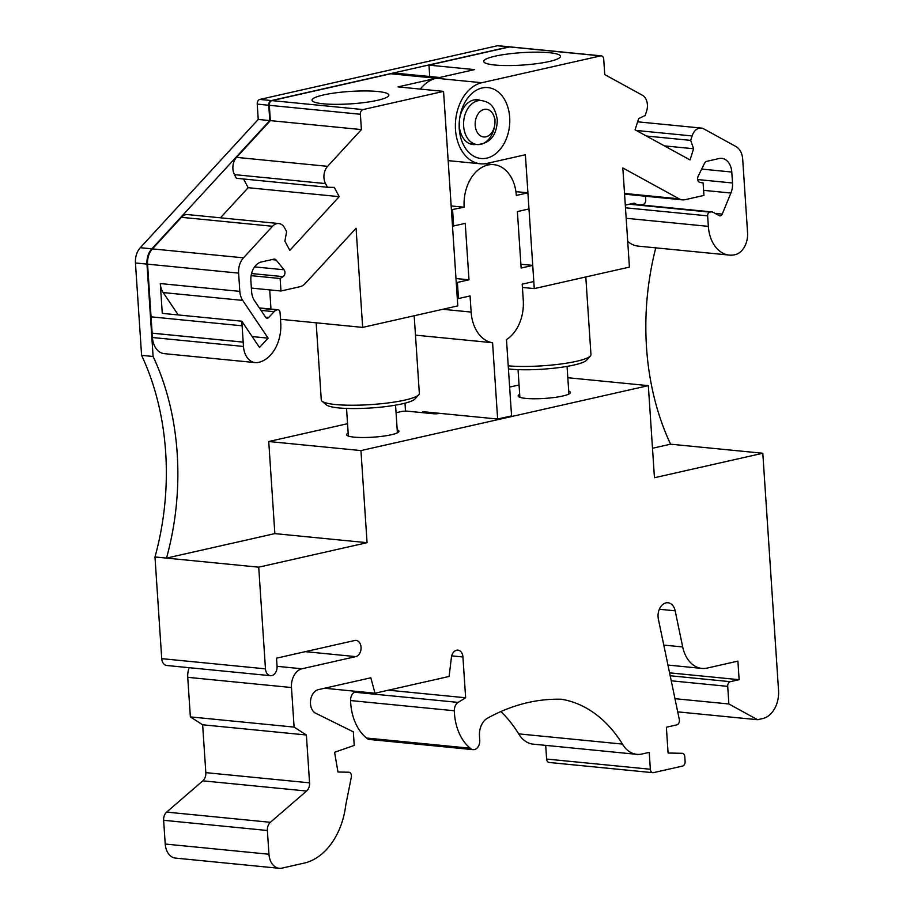 <?xml version="1.0" encoding="UTF-8"?>
<svg xmlns="http://www.w3.org/2000/svg" width="914" height="914" viewBox="0 0 914 914"><rect width="100%" height="100%" fill="white"/><g stroke="black" fill="none" stroke-linecap="round" stroke-linejoin="round"><path stroke-width="1.37" d="M494.84 65.02A38.491 6.215 176.2 0 1 483.666 61.409A38.491 6.215 176.2 0 1 521.654 52.658A38.491 6.215 176.2 0 1 560.476 56.314A38.491 6.215 176.2 0 1 536.918 63.649A38.491 6.215 176.2 0 1 494.84 65.02M377.688 91.491A38.491 6.215 176.2 0 1 388.861 95.09A38.491 6.215 176.2 0 1 350.862 103.842A38.491 6.215 176.2 0 1 312.04 100.197A38.491 6.215 176.2 0 1 335.609 92.862A38.491 6.215 176.2 0 1 377.688 91.491M252.15 336.569L268.11 338.134L259.507 347.491L241.81 321.202L162.269 313.376L160.293 283.569A16.383 11.585 -84.4 0 0 163.172 292.571L178.23 314.942M476.091 144.446A22.519 15.926 -84.4 0 1 473.041 144.561A22.519 15.926 -84.4 0 1 459.319 125.744A22.519 15.926 -84.4 0 1 459.399 120.591A22.519 15.926 -84.4 0 1 477.451 99.729A22.519 15.926 -84.4 0 1 480.421 100.437M251.11 275.662L280.141 278.507L280.964 291.006L299.815 286.745A16.383 11.585 95.6 0 0 305.47 283.271L356.072 228.237L362.664 327.395L457.8 305.893L443.553 91.377L363.018 109.577A4.09 2.891 95.6 0 0 360.379 114.261L361.407 129.582L327.6 166.337A12.282 8.683 95.6 0 0 325.521 183.588L327.475 187.256L334.284 187.393L339.208 196.659L289.807 250.39L284.882 241.125L286.619 231.688L284.677 228.009A12.282 8.683 95.6 0 0 278.747 223.542A12.282 8.683 95.6 0 0 272.509 226.272L243.478 257.839A16.383 11.585 95.6 0 0 238.611 273.115L239.822 291.372A16.383 11.585 95.6 0 0 242.701 300.398L268.11 338.134M443.553 91.377L398.024 86.899L436.264 78.25A40.947 28.951 95.6 0 0 420.303 89.081M280.141 278.507L283.089 276.634A4.09 2.891 95.6 0 0 284.048 269.779L276.131 260.033A4.09 2.891 95.6 0 0 274.531 259.108A4.09 2.891 95.6 0 0 273.857 259.153L261.393 261.975A16.383 11.585 95.6 0 0 250.882 280.724L251.601 291.657A16.383 11.585 95.6 0 0 254.48 300.683L265.654 317.272A3.279 2.319 95.6 0 0 267.071 318.209A3.279 2.319 95.6 0 0 268.739 317.478L274.074 311.674A8.192 5.792 -84.4 0 1 276.896 309.937L277.513 309.8A3.279 2.319 -84.4 0 1 278.05 309.766A3.279 2.319 -84.4 0 1 280.038 312.497L280.735 322.996A34.389 24.312 95.6 0 1 257.725 362.538A19.331 13.676 95.6 0 1 255.269 362.607A19.331 13.676 95.6 0 1 243.478 346.452L242.107 325.795L151.05 316.838L147.554 264.157A16.383 11.585 95.6 0 1 152.421 248.882L181.44 217.315A12.282 8.683 95.6 0 1 187.69 214.584L278.747 223.542M280.964 291.006L251.373 288.093M439.611 77.496L397.419 73.349A40.947 28.951 95.6 0 0 390.735 73.771L271.949 100.62A4.09 2.891 95.6 0 0 269.322 105.304L270.338 120.625L236.543 157.379A12.282 8.683 95.6 0 0 234.464 174.631L236.406 178.299L327.475 187.256M361.407 129.582L270.338 120.625M243.524 178.995L248.151 187.701L220.468 217.806M339.208 196.659L248.151 187.701M241.81 321.202L242.107 325.795M255.269 362.607L164.212 353.649A19.331 13.676 95.6 0 1 152.421 337.506L152.135 333.187A8.192 5.792 -84.4 0 1 152.135 333.153L151.05 316.838M152.135 333.187L243.193 342.144A8.192 5.792 -84.4 0 1 243.193 342.11L152.135 333.153M390.735 73.771L436.264 78.25L474.503 69.613L428.974 65.134L509.509 46.934A4.09 2.891 -84.4 0 1 510.183 46.888L601.241 55.845A4.09 2.891 -84.4 0 1 603.731 59.261L604.748 74.594L642.359 95.216A12.282 8.683 -84.4 0 1 646.644 111.017L645.227 115.45L638.635 118.614L635.07 129.799L690.036 159.939L693.6 148.754L690.687 140.379L692.092 135.946A12.282 8.683 -84.4 0 1 701.221 128.063A12.282 8.683 -84.4 0 1 703.677 128.828L735.976 146.548A16.383 11.585 -84.4 0 1 742.694 159.207L747.275 228.192A8.192 5.792 95.6 0 0 747.275 228.192L747.561 232.544A19.331 13.676 -84.4 0 1 735.85 254.492A34.389 24.312 -84.4 0 1 729.303 255.086A34.389 24.312 -84.4 0 1 708.339 226.364L626.17 218.286M459.262 128.748A35.623 25.192 -84.4 0 1 459.399 120.591A35.623 25.192 -84.4 0 1 498.45 92.143A35.623 25.192 -84.4 0 1 497.456 152.227A35.623 25.192 -84.4 0 1 459.262 128.748M624.57 194.168L682.404 199.858A16.383 11.585 -84.4 0 0 685.089 199.686L703.929 195.425L703.106 182.926L699.998 182.423A4.09 2.891 -84.4 0 1 698.17 176.196L704.568 163.218A4.09 2.891 -84.4 0 1 706.659 161.355L719.124 158.533A16.383 11.585 -84.4 0 1 721.797 158.362A16.383 11.585 -84.4 0 1 731.783 172.038L732.514 182.983A16.383 11.585 -84.4 0 1 730.903 193.025L722.231 214.093A3.279 2.319 -84.4 0 1 719.924 215.875A3.279 2.319 -84.4 0 1 719.261 215.67L713.32 212.402A8.192 5.792 95.6 0 0 711.698 211.899A8.192 5.792 95.6 0 0 710.361 211.979L709.744 212.117A3.279 2.319 95.6 0 0 707.642 215.864L708.339 226.364M682.404 199.858A16.383 11.585 -84.4 0 1 679.148 198.829L622.834 167.948L629.415 267.105L534.279 288.607L525.39 154.74L487.151 163.377A40.947 28.951 -84.4 0 1 480.467 163.8A40.947 28.951 -84.4 0 1 455.378 124.921A40.947 28.951 -84.4 0 1 481.792 82.728L600.567 55.891A4.09 2.891 -84.4 0 1 601.241 55.845M664.409 145.886L693.6 148.754M646.415 136.026L690.687 140.379M729.303 255.086L638.246 246.129A34.389 24.312 -84.4 0 1 627.712 241.399M269.71 289.898L270.978 309.069M362.664 327.395L280.495 319.306M429.729 76.525L428.974 65.134M522.42 287.442L534.279 288.607M414.191 315.741L419.343 393.42A49.139 7.929 176.2 0 1 418.772 394.757A49.139 7.929 176.2 0 1 385.479 403.257A49.139 7.929 176.2 0 1 335.552 404.536A49.139 7.929 176.2 0 1 322.025 401.189A49.139 7.929 176.2 0 1 321.282 399.932L316.164 322.813M585.805 276.965L590.958 354.643A49.139 7.929 176.2 0 1 590.387 355.98A49.139 7.929 176.2 0 1 557.803 364.389A49.139 7.929 176.2 0 1 508.23 365.851M418.772 394.757L415.002 398.95A45.049 7.278 176.2 0 1 384.486 406.741A45.049 7.278 176.2 0 1 338.717 407.918A45.049 7.278 176.2 0 1 326.321 404.845L322.025 401.189M590.387 355.98L586.617 360.173A45.049 7.278 176.2 0 1 554.775 368.113A45.049 7.278 176.2 0 1 508.435 368.925M640.645 204.907A16.383 11.585 95.6 0 0 641.537 204.759L643.17 204.382A4.01 2.833 95.6 0 0 645.741 199.789L645.513 196.224M625.302 205.147L633.585 203.274A3.279 2.319 -84.4 0 1 634.122 203.239A3.279 2.319 -84.4 0 1 634.773 203.445L635.607 203.902A16.383 11.585 95.6 0 0 637.127 204.565M509.886 46.877A4.09 2.891 95.6 0 0 509.601 46.831A4.09 2.891 95.6 0 0 508.938 46.877L271.378 100.563A4.09 2.891 95.6 0 0 268.75 105.247L257.222 104.116L258.239 119.437L140.31 247.694A16.383 11.585 95.6 0 0 135.455 262.969L141.59 355.352A225.564 159.493 -84.4 0 1 154.98 556.969L161.732 658.651A8.192 5.792 95.6 0 0 166.725 665.483L270.464 675.686A8.192 5.792 95.6 0 0 277.056 666.226L276.519 658.16L354.723 640.497A8.192 5.792 -84.4 0 1 356.06 640.406A8.192 5.792 -84.4 0 1 361.076 648.186A8.192 5.792 -84.4 0 1 355.786 656.618L305.31 651.659M257.222 104.116A4.09 2.891 -84.4 0 1 259.85 99.42L497.41 45.746A4.09 2.891 -84.4 0 1 498.073 45.7L509.601 46.831M655.784 247.854A225.564 159.493 95.6 0 0 670.59 444.181L762.802 453.253L778.545 690.424A24.575 17.377 -84.4 0 1 762.779 718.541L757.557 719.718L728.881 703.986L727.704 686.357A4.09 2.891 -84.4 0 1 730.332 681.673L739.14 679.685L737.906 661.13L707.219 668.065A32.755 23.17 -84.4 0 1 701.872 668.408A32.755 23.17 -84.4 0 1 682.701 646.952L675.16 610.815A12.282 8.683 95.6 0 0 667.974 602.772A12.282 8.683 95.6 0 0 658.377 619.178L679.308 719.455A4.09 2.891 -84.4 0 1 676.783 724.882L666.375 727.224L668.088 753.033L682.141 753.307A4.09 2.891 -84.4 0 1 682.301 753.319A4.09 2.891 -84.4 0 1 684.803 756.735L685.112 761.396A4.09 2.891 -84.4 0 1 682.484 766.092L653.51 772.638A4.09 2.891 -84.4 0 1 652.847 772.673L549.108 762.47A4.09 2.891 -84.4 0 1 546.606 759.054L545.704 745.378M652.847 772.673A4.09 2.891 -84.4 0 1 650.345 769.257L649.226 752.382L641.994 754.016A31.327 22.153 -84.4 0 1 636.887 754.347L533.148 744.145A31.327 22.153 -84.4 0 1 518.684 733.873A144.926 102.482 95.6 0 0 500.872 711.56M636.887 754.347A31.327 22.153 -84.4 0 1 622.423 744.076A144.926 102.482 95.6 0 0 561.402 699.244A261.05 184.594 95.6 0 0 487.448 718.221A16.383 11.585 95.6 0 0 479.473 735.987L479.747 740.146A8.237 5.827 -84.4 0 1 473.109 749.663L369.37 739.46A8.237 5.827 -84.4 0 1 366.537 738.032A49.139 34.743 -84.4 0 1 350.576 700.558A8.192 5.792 -84.4 0 1 354.369 692.195L355.797 691.327M473.109 749.663A8.237 5.827 -84.4 0 1 470.276 748.235A49.139 34.743 -84.4 0 1 454.315 710.761A8.192 5.792 -84.4 0 1 458.108 702.398L465.637 697.77L462.93 656.972A8.192 5.792 95.6 0 0 457.937 650.128A8.192 5.792 95.6 0 0 451.402 657.452L449.105 676.463L375.003 693.212L370.821 677.788L318.358 689.636A12.282 8.683 95.6 0 0 310.611 700.17A12.282 8.683 95.6 0 0 315.09 712.943L353.33 731.84L354.232 745.424L334.581 752.279L337.963 772.01L348.771 772.216A4.09 2.891 -84.4 0 1 348.931 772.227A4.09 2.891 -84.4 0 1 351.33 777.151L345.743 805.177A65.522 46.328 -84.4 0 1 304.156 863.113L281.969 868.129A16.829 11.905 -84.4 0 1 279.227 868.3L175.488 858.097A16.829 11.905 -84.4 0 1 165.217 844.033L163.64 820.292A8.192 5.792 -84.4 0 1 166.645 812.1L202.828 780.83A8.192 5.792 95.6 0 0 205.821 772.638L202.645 724.791L190.363 716.896L187.736 677.331A16.383 11.585 -84.4 0 1 189.175 667.7M451.413 209.729L464.163 207.227A36.857 26.06 -84.4 0 1 493.846 164.657A36.857 26.06 -84.4 0 1 516.319 195.447L527.904 192.82L528.978 208.952L517.381 211.568L521.14 268.031L532.725 265.403L533.799 281.535L522.202 284.151L523.276 300.283A36.857 26.06 -84.4 0 1 506.482 339.585L511.554 415.893L497.639 419.035L422.725 411.666L422.794 412.694M452.579 209.843L453.652 225.975L465.237 223.359L468.985 279.81L457.4 282.426L458.474 298.558L470.059 295.942L471.133 312.074L442.787 309.286M415.47 335.141L492.577 342.727A36.857 26.06 -84.4 0 1 471.133 312.074M492.577 342.727L497.639 419.035M520.889 264.237L532.725 265.403M515.919 191.643L527.904 192.82M464.163 207.227L451.162 205.947M452.487 225.861L453.652 225.975M455.983 278.53L468.985 279.81M456.235 282.312L457.4 282.426M457.308 298.444L458.474 298.558M154.98 556.969L166.508 558.1A225.564 159.493 95.6 0 0 153.106 356.483L141.59 355.352M268.75 105.247L269.767 120.568L151.838 248.825A16.383 11.585 95.6 0 0 146.971 264.1L153.106 356.483M269.767 120.568L258.239 119.437M670.59 444.181L652.493 448.271M622.423 744.076L518.684 733.873M470.276 748.235L366.537 738.032M465.637 697.77L388.404 690.184M375.003 693.212L324.527 688.242M279.227 868.3A16.829 11.905 -84.4 0 1 268.956 854.236L267.379 830.495A8.192 5.792 -84.4 0 1 270.384 822.303L166.645 812.1M270.384 822.303L306.567 791.033A8.192 5.792 -84.4 0 0 309.56 782.841L306.384 734.993L202.645 724.791M306.384 734.993L294.102 727.098L190.363 716.896M294.102 727.098L291.475 687.534A16.383 11.585 -84.4 0 1 301.986 668.785L355.786 656.618M347.548 423.708L268.739 441.519L360.95 450.579L367.062 542.688L258.719 567.171L265.471 668.854A8.192 5.792 95.6 0 0 270.464 675.686M258.719 567.171L166.508 558.1L274.851 533.616L367.062 542.688M268.739 441.519L274.851 533.616M567.811 377.722L648.334 385.639L654.447 477.736L762.802 453.253M757.557 719.718L677.731 711.869M728.881 703.986L674.978 698.684M669.585 672.841L739.14 679.685M397.202 429.854A26.209 4.227 176.2 0 1 398.927 431.225A26.209 4.227 176.2 0 1 373.061 437.178A26.209 4.227 176.2 0 1 346.635 434.698A26.209 4.227 176.2 0 1 348.165 433.11M360.95 450.579L648.334 385.639M396.059 412.74L401.417 411.529A4.09 0.663 -3.8 0 1 407.198 411.163L433.704 413.768A4.09 0.663 -3.8 0 0 439.485 413.391L439.725 413.345M519.049 384.954L509.635 387.079M405.508 411.106L404.982 403.177M434.915 413.825L436.926 413.071M568.702 391.101A26.209 4.227 176.2 0 1 570.439 392.46A26.209 4.227 176.2 0 1 544.561 398.424A26.209 4.227 176.2 0 1 518.135 395.933A26.209 4.227 176.2 0 1 519.678 394.357M242.701 300.398L163.172 292.571M239.822 291.372L160.293 283.569M277.513 309.8L259.416 308.018M276.896 309.937L259.565 308.224M274.074 311.674L261.016 310.383M268.739 317.478L265.574 317.169M271.835 259.61L276.131 260.033M254.572 266.888L284.048 269.779M251.544 273.537L283.089 276.634M363.018 109.577L271.949 100.62M360.379 114.261L269.322 105.304M327.6 166.337L236.543 157.379M325.521 183.588L234.464 174.631M272.509 226.272L181.44 217.315M243.478 257.839L152.421 248.882M238.611 273.115L147.554 264.157M152.421 337.506L243.478 346.452M629.415 204.222L709.744 212.117M625.473 207.786L707.642 215.864M630.032 204.085L710.361 211.979M715.125 213.396L722.231 214.093M703.597 190.34L730.903 193.025M697.69 179.555L732.514 182.983M731.783 172.038L701.678 169.079M624.525 193.46L679.148 198.829M436.264 78.25L481.792 82.728M509.509 46.934L600.567 55.891M636.258 130.451L692.092 135.946M494.897 120.888A13.927 9.848 95.6 0 0 479.336 112.353A13.927 9.848 95.6 0 0 480.913 136.095A13.927 9.848 95.6 0 0 494.897 120.888M470.07 143.852L477.119 144.549C490.144 143.635 496.873 135.375 497.307 119.78C494.405 103.282 487.642 101.934 481.45 100.54A22.107 15.641 95.6 0 0 463.718 121.014A22.107 15.641 95.6 0 0 477.119 144.549A22.107 15.641 95.6 0 0 494.931 119.003M634.773 203.445L633.425 203.319M635.607 203.902L632.271 203.571M146.971 264.1L135.455 262.969M151.838 248.825L140.31 247.694M271.378 100.563L259.85 99.42M508.938 46.877L497.41 45.746M682.701 646.952L663.793 645.09M675.16 610.815L659.36 609.261M650.345 769.257L546.606 759.054M454.315 710.761L350.576 700.558M458.108 702.398L354.369 692.195M462.93 656.972L451.71 655.864M268.956 854.236L165.217 844.033M267.379 830.495L163.64 820.292M291.475 687.534L187.736 677.331M301.986 668.785L277.068 666.329M265.471 668.854L161.732 658.651M727.704 686.357L671.242 680.804M730.332 681.673L670.191 675.754M309.56 782.841L205.821 772.638M306.567 791.033L202.828 780.83M278.05 309.766L259.359 307.927M630.694 203.925L711.698 211.899M448.146 160.624L480.467 163.8M637.618 121.813L701.221 128.063M346.532 408.421L348.36 436.058M395.556 405.153L397.396 432.802M518.032 369.633L519.872 397.293M567.057 366.388L568.896 394.037M481.45 100.54L474.4 99.843M493.846 164.657L484.82 163.766M701.872 668.408L667.963 665.072"/></g></svg>
